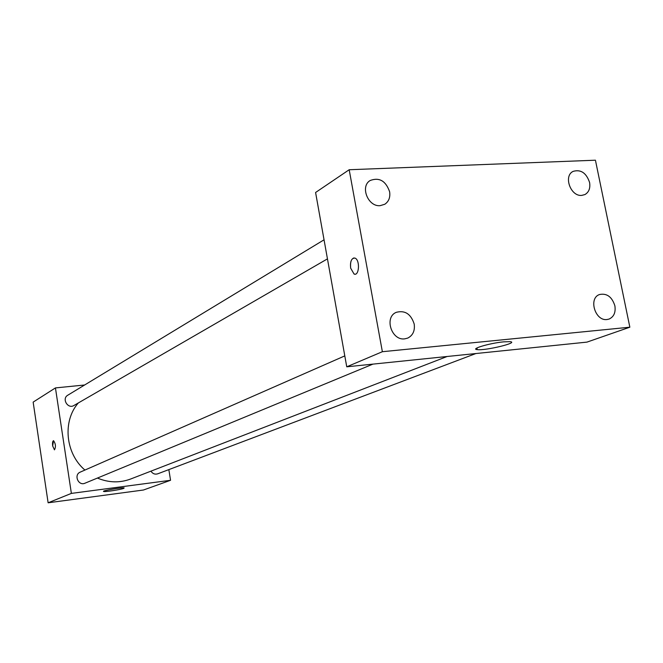 <?xml version="1.0" encoding="UTF-8"?>
<svg xmlns="http://www.w3.org/2000/svg" width="663" height="663" viewBox="0 0 663 663"><rect width="100%" height="100%" fill="white"/><g stroke="black" fill="none" stroke-linecap="round" stroke-linejoin="round"><path stroke-width="0.99" d="M168.841 469.619L170.557 480.285L143.448 490.015L48.126 502.794L33.15 402.118L55.443 387.913L84.632 384.996M78.309 402.963C62.33 421.179 65.388 453.558 84.922 470.059M97.428 478.064C108.649 482.755 119.713 483.078 130.619 479.026L447.127 356.495M170.557 480.285L71.372 493.396L55.443 387.913M344.793 355.89L80.273 472.106C73.485 474.758 78.358 486.269 84.972 483.211L372.946 364.12M324.05 239.807L67.775 395.214C61.493 398.678 67.875 409.344 73.924 405.499L327.456 258.868M475.885 353.536L157.695 473.83C154.918 474.633 152.664 473.747 150.932 471.161M71.372 493.396L48.126 502.794M123.658 488.407C120.6 489.667 104.447 492.12 103.585 491.449C101.356 490.794 122.937 487.131 124.172 487.951L123.658 488.407M54.465 449.845L52.667 445.959C52.319 442.809 52.617 441.052 53.554 440.68C55.692 443.779 55.999 446.837 54.465 449.845L52.667 445.959L53.488 440.68M586.954 342.116L346.749 366.813L315.588 192.485L349.186 169.736L595.432 160.206L629.85 327.199L586.954 342.116M629.85 327.199L382.369 351.713L349.186 169.736M382.369 351.713L346.749 366.813M350.661 268.159C350.089 261.263 351.547 257.915 355.036 258.114C360.249 260.004 359.197 276.537 354.042 274.018L350.661 268.159M503.673 341.851L509.938 341.644C519.941 342.481 485.366 350.851 477.236 349.616C469.769 349.061 489.841 343.111 503.673 341.851M404.737 338.851L407.778 338.08C412.933 335.403 415.071 330.721 414.193 324.033C410.944 313.964 404.96 310.06 396.242 312.339C383.96 317.204 391.51 340.857 404.737 338.851M607.043 319.525L609.082 319.069C613.921 316.798 615.852 312.372 614.874 305.792C611.99 296.817 606.877 293.063 599.534 294.521C588.189 298.176 595.134 321.356 607.043 319.525M581.708 195.394L584.907 194.574C588.935 192.212 590.493 188.159 589.573 182.424C586.307 172.894 580.838 169.206 573.18 171.361C563.185 175.811 570.561 196.629 581.708 195.394M380.139 205.663L384.797 204.254C388.825 201.502 390.432 197.325 389.612 191.723C385.783 180.875 379.319 177.129 370.211 180.485C359.852 186.32 367.982 206.964 380.139 205.663M355.036 274.175L354.05 274.01L350.669 268.159C350.031 262.357 351.141 258.943 354.001 257.924M476.929 347.976L477.236 349.616"/></g></svg>
